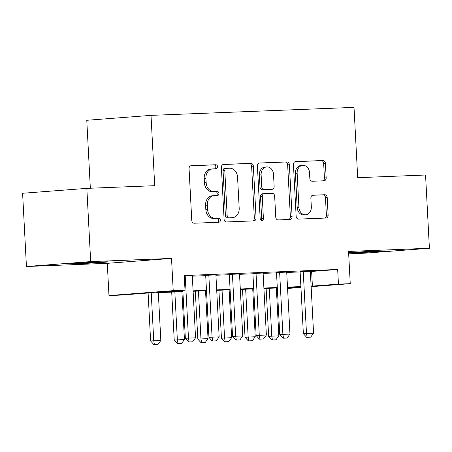<?xml version="1.0" encoding="UTF-8"?>
<svg xmlns="http://www.w3.org/2000/svg" width="452" height="452" viewBox="0 0 452 452"><rect width="100%" height="100%" fill="white"/><g stroke="black" fill="none" stroke-linecap="round" stroke-linejoin="round"><path stroke-width="0.68" d="M217.57 166.686A2.017 1.622 85.6 0 0 215.841 164.737L191.224 165.709A2.881 2.316 85.6 0 0 191.156 165.714A2.881 2.316 85.6 0 0 189.06 168.675L191.772 220.44A2.881 2.316 85.6 0 0 194.241 223.22L218.858 222.254A2.017 1.622 85.6 0 0 218.904 222.248A2.017 1.622 85.6 0 0 220.373 220.175A2.017 1.622 85.6 0 0 218.644 218.226L215.457 218.35A9.215 7.418 85.6 0 1 207.564 209.44L207.338 205.129A9.215 7.418 85.6 0 1 214.05 195.648A9.215 7.418 85.6 0 1 214.271 195.631L217.457 195.507A2.017 1.622 85.6 0 0 217.502 195.507A2.017 1.622 85.6 0 0 218.971 193.433A2.017 1.622 85.6 0 0 217.242 191.484L214.056 191.608A9.215 7.418 85.6 0 1 206.163 182.698L205.937 178.382A9.215 7.418 85.6 0 1 212.649 168.901A9.215 7.418 85.6 0 1 212.869 168.89L216.05 168.765A2.017 1.622 85.6 0 0 216.101 168.76A2.017 1.622 85.6 0 0 217.57 166.686M214.717 168.816A2.017 1.622 85.6 0 0 215.836 166.822A2.017 1.622 85.6 0 0 214.107 164.873L190.744 165.794M217.525 222.305A2.017 1.622 85.6 0 0 218.638 220.31A2.017 1.622 85.6 0 0 216.909 218.361L215.457 218.35M216.118 195.563A2.017 1.622 85.6 0 0 217.237 193.563A2.017 1.622 85.6 0 0 215.508 191.614L214.056 191.608M348.633 252.956A18.781 0.333 177 0 0 355.487 252.77A18.781 0.333 177 0 0 375.07 251.77A18.781 0.333 177 0 0 385.347 250.939A18.781 0.333 177 0 0 377.708 251.075A18.781 0.333 177 0 0 348.622 252.77M100.355 262.002A18.781 0.333 177 0 0 80.772 263.002A18.781 0.333 177 0 0 70.489 263.832A18.781 0.333 177 0 0 78.134 263.697A18.781 0.333 177 0 0 97.717 262.702A18.781 0.333 177 0 0 107.994 261.866A18.781 0.333 177 0 0 100.355 262.002M324.005 180.789A2.881 2.316 85.6 0 0 324.073 180.789A2.881 2.316 85.6 0 0 326.169 177.822L325.412 163.302A2.881 2.316 85.6 0 0 322.943 160.517L295.602 161.596A2.881 2.316 85.6 0 0 295.535 161.601A2.881 2.316 85.6 0 0 293.438 164.562L296.15 216.327A2.881 2.316 85.6 0 0 298.614 219.107L325.954 218.033A2.881 2.316 85.6 0 0 326.028 218.028A2.881 2.316 85.6 0 0 328.124 215.067L327.203 197.524A2.881 2.316 85.6 0 0 324.734 194.739L313.033 195.202A2.881 2.316 85.6 0 0 312.965 195.202A2.881 2.316 85.6 0 0 310.869 198.168L311.326 206.863A7.707 6.204 85.6 0 1 305.716 214.79A7.707 6.204 85.6 0 1 298.93 207.355L297.145 173.274A7.707 6.204 85.6 0 1 302.755 165.353A7.707 6.204 85.6 0 1 309.541 172.788L309.835 178.467A2.881 2.316 85.6 0 0 312.304 181.252L324.005 180.789M310.343 271.528L337.672 269.488L338.441 284.138L350.243 283.67L311.134 286.658M86.835 188.365L90.677 261.606L26.436 266.516L22.6 193.27L86.835 188.365L154.703 185.687L151.013 115.373L354.012 107.378L357.696 177.687L425.564 175.014L429.4 248.255L348.554 251.442L350.243 283.67M26.436 266.516L107.282 263.33L171.523 258.42L90.677 261.606M171.523 258.42L173.212 290.647L185.015 290.184L158.968 292.173L182.874 291.229M337.672 269.488L184.246 275.534L185.015 290.184M253.352 166.144A2.881 2.316 85.6 0 0 250.888 163.358L223.548 164.432A2.881 2.316 85.6 0 0 223.474 164.438A2.881 2.316 85.6 0 0 221.378 167.404L224.09 219.163A2.881 2.316 85.6 0 0 226.559 221.949L253.9 220.87A2.881 2.316 85.6 0 0 253.967 220.87A2.881 2.316 85.6 0 0 256.064 217.904L253.352 166.144L251.617 166.274A2.881 2.316 85.6 0 0 249.148 163.488L223.062 164.517M259.572 163.014L286.913 161.935A2.881 2.316 85.6 0 1 289.382 164.72L292.094 216.485A2.881 2.316 85.6 0 1 289.998 219.446A2.881 2.316 85.6 0 1 289.93 219.452L278.229 219.915A2.881 2.316 85.6 0 1 275.76 217.129L274.658 196.134A2.881 2.316 85.6 0 0 272.194 193.349L264.431 193.659A2.881 2.316 85.6 0 0 264.363 193.659A2.881 2.316 85.6 0 0 262.262 196.626L263.409 218.48A2.017 1.622 85.6 0 1 261.94 220.553A2.017 1.622 85.6 0 1 260.166 218.61L257.408 165.98A2.881 2.316 85.6 0 1 259.505 163.019A2.881 2.316 85.6 0 1 259.572 163.014L259.437 163.025M348.678 253.815L365.165 253.165L429.4 248.255M192.303 275.833L184.269 275.997M215.903 274.906L205.694 275.313M239.509 273.974L229.3 274.387M263.115 273.042L252.9 273.454M286.721 272.115L276.505 272.522M192.32 276.178L205.711 275.652M215.926 275.245L229.317 274.72M239.526 274.319L252.922 273.788M263.132 273.387L276.522 272.861M286.737 272.46L300.128 271.929M310.321 271.183L300.111 271.595M151.013 115.373L86.778 120.283L90.338 188.224M277.364 288.918L276.392 288.958M182.896 291.676L146.815 293.099L120.774 295.088L108.972 295.557L173.212 290.647M107.282 263.33L108.972 295.557M300.942 287.438L287.574 288.461M311.112 286.178L338.441 284.138M193.089 290.828L206.479 290.297M216.689 289.896L230.085 289.37M240.294 288.969L253.685 288.438M263.9 288.037L277.291 287.506M287.506 287.105L300.896 286.579M287.551 288.026L300.247 287.054L287.528 287.557M277.313 287.958L263.923 288.483M253.713 288.89L240.317 289.416M230.108 289.817L216.717 290.348M206.502 290.749L193.111 291.274M276.387 288.879L277.358 288.8M311.631 271.477L312.4 286.127M211.129 169.02A9.215 7.418 85.6 0 0 210.909 169.037A9.215 7.418 85.6 0 0 204.197 178.517L205.937 178.382M212.321 191.738A9.215 7.418 85.6 0 1 204.423 182.828L204.197 178.517M212.53 195.767A9.215 7.418 85.6 0 0 212.31 195.778A9.215 7.418 85.6 0 0 205.598 205.259L207.338 205.129M213.723 218.485A9.215 7.418 85.6 0 1 205.824 209.575L205.598 205.259M252.645 220.921A2.881 2.316 85.6 0 0 254.329 218.039L251.617 166.274M226.305 168.359A2.017 1.622 85.6 0 0 226.26 168.364A2.017 1.622 85.6 0 0 224.791 170.438L227.17 215.875A2.017 1.622 85.6 0 0 228.898 217.824L232.255 217.689A9.215 7.418 85.6 0 0 232.475 217.678A9.215 7.418 85.6 0 0 239.187 208.197L237.56 177.139A9.215 7.418 85.6 0 0 229.667 168.229L226.305 168.359M226.209 168.37L224.571 168.494A2.017 1.622 85.6 0 0 224.52 168.494A2.017 1.622 85.6 0 0 223.051 170.568L224.791 170.438M232.475 217.678L230.74 217.807A9.215 7.418 85.6 0 1 230.52 217.824L227.164 217.954A2.017 1.622 85.6 0 1 225.435 216.005L223.051 170.568M259.092 163.099L286.913 161.935M288.675 219.502A2.881 2.316 85.6 0 0 290.359 216.615L287.647 164.856A2.881 2.316 85.6 0 0 285.178 162.07M264.296 193.665L262.697 193.789A2.881 2.316 85.6 0 0 262.623 193.795A2.881 2.316 85.6 0 0 260.527 196.756L261.674 218.61L263.409 218.48M261.047 220.305A2.017 1.622 85.6 0 0 261.674 218.61M273.517 174.353A7.707 6.204 85.6 0 0 266.731 166.912A7.707 6.204 85.6 0 0 261.12 174.839L261.753 186.845A2.881 2.316 85.6 0 0 264.217 189.631L271.98 189.326A2.881 2.316 85.6 0 0 272.047 189.32A2.881 2.316 85.6 0 0 274.149 186.36L273.517 174.353M266.731 166.912L264.996 167.048A7.707 6.204 85.6 0 0 259.386 174.975L261.12 174.839M270.381 189.45A2.881 2.316 85.6 0 1 270.313 189.456A2.881 2.316 85.6 0 1 270.245 189.456L262.482 189.761A2.881 2.316 85.6 0 1 260.013 186.981L259.386 174.975M302.755 165.353L301.021 165.483A7.707 6.204 85.6 0 0 295.405 173.41L297.145 173.274M305.716 214.79L303.976 214.926A7.707 6.204 85.6 0 1 297.196 207.485L295.405 173.41M324.705 218.079A2.881 2.316 85.6 0 0 326.389 215.197L325.468 197.654A2.881 2.316 85.6 0 0 322.999 194.868L312.552 195.281M322.751 180.84A2.881 2.316 85.6 0 0 324.434 177.958L323.672 163.432A2.881 2.316 85.6 0 0 321.208 160.652L295.122 161.68M148.109 293.049L150.618 340.983L160.827 340.469L158.319 292.647M153.889 344.622L157.951 344.447L153.889 344.622L150.618 340.983M151.239 292.924L153.742 340.746L154.415 344.582M160.827 340.469L157.951 344.447M189.134 341.932L192.676 341.791L189.134 341.932L188.467 338.096L185.343 338.333L182.828 290.348M192.292 275.68L195.546 337.813L188.467 338.096L185.213 275.963M192.676 341.791L195.546 337.813M185.343 338.333L188.614 341.972M171.709 292.116L174.223 340.057L184.433 339.537L181.924 291.715M177.495 343.695L181.557 343.514L177.495 343.695L174.223 340.057M174.845 291.998L177.348 339.814L178.015 343.656M184.433 339.537L181.557 343.514M195.315 291.19L197.829 339.124L208.033 338.604L205.53 290.789M201.1 342.763L205.163 342.582L201.1 342.763L197.829 339.124M198.445 291.065L200.954 338.887L201.62 342.723M208.033 338.604L205.163 342.582M218.921 290.257L221.435 338.192L231.639 337.678L229.136 289.856M224.706 341.831L228.768 341.656L224.706 341.831L221.435 338.192M222.051 290.133L224.559 337.955L225.226 341.791M231.639 337.678L228.768 341.656M242.526 289.331L245.035 337.265L255.244 336.746L252.736 288.924M248.312 340.904L252.369 340.723L248.312 340.904L245.035 337.265M245.656 289.207L248.165 337.022L248.832 340.864M255.244 336.746L252.369 340.723M212.739 341L216.282 340.864L212.739 341L212.073 337.164L208.948 337.401L205.683 275.161M215.898 274.754L219.152 336.881L212.073 337.164L208.818 275.031M216.282 340.864L219.152 336.881M208.948 337.401L212.22 341.04M236.345 340.073L239.888 339.932L236.345 340.073L235.678 336.231L232.554 336.474L229.288 274.228M239.503 273.822L242.758 335.955L235.678 336.231L232.418 274.098M239.888 339.932L242.758 335.955M232.554 336.474L235.825 340.113M259.951 339.141L263.488 339L259.951 339.141L259.278 335.305L256.154 335.542L252.894 273.302M263.104 272.889L266.364 335.022L259.278 335.305L256.024 273.172M263.488 339L266.364 335.022M256.154 335.542L259.425 339.181M283.551 338.209L287.093 338.073L283.551 338.209L282.884 334.373L279.76 334.61L276.5 272.37M286.709 271.963L289.969 334.096L282.884 334.373L279.63 272.24M287.093 338.073L289.969 334.096M279.76 334.61L283.031 338.249M266.132 288.399L268.641 336.333L278.85 335.813L276.341 287.997M271.912 339.972L275.974 339.791L271.912 339.972L268.641 336.333M269.262 288.274L271.765 336.096L272.437 339.932M278.85 335.813L275.974 339.791M307.157 337.282L310.699 337.141L307.157 337.282L306.49 333.44L303.365 333.683L300.105 271.443M310.315 271.03L313.569 333.164L306.49 333.44L303.236 271.307M310.699 337.141L313.569 333.164M303.365 333.683L306.637 337.322M214.107 164.873L215.841 164.737M216.909 218.361L218.644 218.226M215.508 191.614L217.242 191.484M204.423 182.828L206.163 182.698M205.824 209.575L207.564 209.44M254.329 218.039L256.064 217.904M249.148 163.488L250.888 163.358M225.435 216.005L227.17 215.875M227.164 217.954L228.898 217.824M230.52 217.824L232.255 217.689M287.647 164.856L289.382 164.72M290.359 216.615L292.094 216.485M260.527 196.756L262.262 196.626M260.013 186.981L261.753 186.845M262.482 189.761L264.217 189.631M270.245 189.456L271.98 189.326M297.196 207.485L298.93 207.355M322.999 194.868L324.734 194.739M325.468 197.654L327.203 197.524M326.389 215.197L328.124 215.067M321.208 160.652L322.943 160.517M323.672 163.432L325.412 163.302M324.434 177.958L326.169 177.822M210.909 169.037L212.649 168.901M212.31 195.778L214.05 195.648M224.52 168.494L226.26 168.364M262.623 193.795L264.363 193.659M270.313 189.456L272.047 189.32"/></g></svg>
